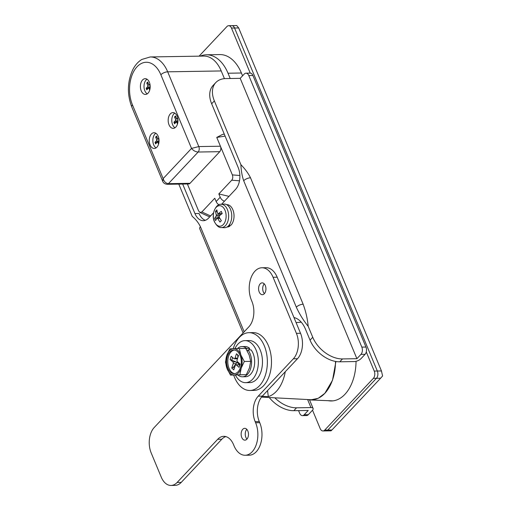 <?xml version="1.0" encoding="UTF-8"?>
<svg xmlns="http://www.w3.org/2000/svg" width="511" height="511" viewBox="0 0 511 511"><rect width="100%" height="100%" fill="white"/><g stroke="black" fill="none" stroke-linecap="round" stroke-linejoin="round"><path stroke-width="0.77" d="M158.199 136.284A7.882 4.893 -90.9 0 0 154.015 132.719A7.882 4.893 -90.9 0 0 149.793 136.884A7.882 4.893 -90.9 0 0 150.093 144.913A7.882 4.893 -90.9 0 0 154.277 148.484A7.882 4.893 -90.9 0 0 158.506 144.313A7.882 4.893 -90.9 0 0 158.199 136.284M177.125 116.157A7.882 4.893 -90.9 0 0 172.942 112.592A7.882 4.893 -90.9 0 0 168.713 116.757A7.882 4.893 -90.9 0 0 169.013 124.786A7.882 4.893 -90.9 0 0 173.197 128.35A7.882 4.893 -90.9 0 0 177.426 124.186A7.882 4.893 -90.9 0 0 177.125 116.157M149.359 82.245A7.882 4.893 -90.9 0 0 145.175 78.681A7.882 4.893 -90.9 0 0 140.947 82.846A7.882 4.893 -90.9 0 0 141.247 90.875A7.882 4.893 -90.9 0 0 145.431 94.439A7.882 4.893 -90.9 0 0 149.659 90.275A7.882 4.893 -90.9 0 0 149.359 82.245M335.51 361.43A39.162 24.324 89.1 0 1 324.824 393.342A39.162 24.324 89.1 0 1 310.777 399.711L261.491 397.111M267.547 390.57L268.313 396.613A35.898 22.299 -90.9 0 0 285.279 371.708M268.313 396.613L262.169 396.3M218.938 204.828A5.257 3.468 -136.8 0 1 216.147 201.532L214.773 198.236L201.864 211.969L210.596 215.942M307.303 399.525L310.426 399.96L318.232 398.293L324.824 393.342L332.52 380.254L335.912 361.501M239.493 180.811L231.739 180.191L218.829 193.925L228.992 196.371M224.425 78.649L221.218 70.946A32.845 20.402 -90.9 0 0 203.787 56.076L150.26 56.951A32.845 20.402 89.1 0 1 167.691 71.821L221.218 70.946M228.015 73.226A40.727 25.295 -90.9 0 0 206.406 54.792L219.787 54.575A40.727 25.295 89.1 0 1 241.396 73.009L228.015 73.226L230.212 78.509M206.406 54.792A40.727 25.295 -90.9 0 0 200.223 56.14M231.739 180.191C232.85 178.735 233.061 176.972 232.358 174.896L220.426 146.223A3.941 2.446 89.1 0 1 219.768 151.678L198.153 152.029L168.419 183.666L190.035 183.308L219.768 151.678M190.035 183.308A3.941 2.446 89.1 0 1 188.725 183.954L167.11 184.305A3.941 2.446 89.1 0 0 168.419 183.666C165.864 183.379 164.101 181.699 163.143 178.614L191.529 148.42L160.869 74.759A27.588 17.138 -90.9 0 0 137.063 66.769A27.588 17.138 -90.9 0 0 132.483 104.953L163.143 178.614L162.728 181.322C163.277 182.957 164.74 183.954 167.11 184.305M209.695 216.9L199.935 212.461L198.568 210.845L187.384 183.973M199.935 212.461L201.864 211.969M216.147 201.532L220.203 197.22L218.829 193.925M199.086 56.153L226.929 26.54A5.257 3.264 89.1 0 1 228.673 25.684L236.727 25.55L238.669 27.945L234.555 28.009A5.257 3.264 -90.9 0 0 231.764 25.633A5.257 3.264 89.1 0 1 234.555 28.009L377.335 371.024A5.257 3.264 89.1 0 1 376.46 378.293L327.807 430.058A5.257 3.264 89.1 0 1 326.063 430.914A5.257 3.264 -90.9 0 0 327.807 430.058L331.92 429.987L380.58 378.229L376.46 378.293A5.257 3.264 -90.9 0 0 377.335 371.024L381.455 370.954L382.592 375.994L380.58 378.229M238.669 27.945L381.455 370.954M331.92 429.987L331.045 430.83L322.971 430.965A5.257 3.264 89.1 0 1 320.18 428.582L312.528 410.199M160.869 74.759A5.257 2.216 157.4 0 1 167.691 71.821L198.805 146.574L220.426 146.223L216.766 137.427L222.528 134.412L224.291 134.131M272.178 385.645A27.588 17.138 -90.9 0 0 274.631 383.039M220.203 197.22A5.257 3.468 43.2 0 0 224.418 201.238M228.673 25.684A5.257 3.264 89.1 0 1 231.464 28.06L234.555 28.009L377.335 371.024L374.244 371.075A5.257 3.264 89.1 0 1 373.375 378.344L324.715 430.109A5.257 3.264 89.1 0 1 322.971 430.965M373.375 378.344L376.46 378.293L327.807 430.058L324.715 430.109M231.464 28.06L250.218 73.105M366.278 351.926L374.244 371.075M241.396 73.009L242.572 75.826M356.039 361.309A40.727 25.295 89.1 0 1 331.403 400.969A40.727 25.295 89.1 0 1 328.113 400.675M182.663 184.049L194.947 213.553L199.066 213.489A15.764 9.792 -90.9 0 0 205.365 220.305M178.793 184.113L192.245 216.428C195.649 219.149 198.383 222.592 200.44 226.743L244.175 331.811M293.972 317.523A26.272 16.32 89.1 0 1 305.469 329.154L310.049 340.147L312.751 337.273L308.171 326.28C303.547 320.627 299.593 314.259 296.316 307.168L243.69 180.734C242.086 176.097 241.154 170.744 240.898 164.67C245.133 169.026 248.333 173.401 250.511 177.796L303.138 304.224C305.846 311.563 307.526 318.909 308.171 326.28M252.913 75.487L248.793 75.551A5.257 3.264 -90.9 0 0 246.002 73.175L250.122 73.105A5.257 3.264 89.1 0 1 252.913 75.487L365.946 347.039A5.257 3.264 89.1 0 1 365.071 354.308L360.958 354.378L356.902 358.69L240.202 78.343L225.792 78.579A26.272 17.348 43.2 0 0 215.802 82.571A26.272 17.348 43.2 0 0 214.358 100.903L211.656 103.778L238.196 167.544A15.764 9.792 89.1 0 1 235.577 189.364L221.57 204.266M194.947 213.553A15.764 9.792 89.1 0 0 203.314 220.688A15.764 9.792 89.1 0 0 208.545 218.12L213.585 212.761M214.358 100.903L240.898 164.67M312.751 337.273A26.272 17.348 43.2 0 0 342.491 358.926L339.789 361.801L354.2 361.564A5.257 2.216 157.4 0 0 361.022 358.626L365.071 354.308M211.656 103.778A26.272 17.348 -136.8 0 1 213.1 85.446L215.802 82.571M339.789 361.801A26.272 17.348 -136.8 0 1 310.049 340.147M274.829 397.813A26.272 17.348 43.2 0 0 296.533 407.81L310.95 407.574A5.257 2.216 -22.6 0 1 313.096 408.43A5.257 2.216 -22.6 0 1 312.362 410.384L308.305 414.696A5.257 3.264 89.1 0 1 306.562 415.552L302.442 415.622A5.257 3.264 -90.9 0 0 304.192 414.766L308.242 410.454L293.831 410.684A26.272 17.348 -136.8 0 1 269.24 397.52M298.558 410.608L299.657 413.246A5.257 3.264 -90.9 0 0 302.442 415.622M356.902 358.69L342.491 358.926M248.793 75.551L361.826 347.103L365.946 347.039M246.002 73.175A5.257 3.264 -90.9 0 0 244.258 74.031L240.202 78.343M360.958 354.378A5.257 3.264 -90.9 0 0 361.826 347.103M246.787 429.317A5.908 3.673 -90.9 0 0 245.887 437.41A5.908 3.673 -90.9 0 0 246.947 439.102M247.848 431.009A5.908 3.673 -90.9 0 0 244.712 428.333A5.908 3.673 -90.9 0 0 241.543 431.456A5.908 3.673 -90.9 0 0 241.767 437.48A5.908 3.673 -90.9 0 0 244.903 440.156A5.908 3.673 -90.9 0 0 248.078 437.026A5.908 3.673 -90.9 0 0 247.848 431.009M264.238 283.848A5.908 3.673 -90.9 0 0 263.337 291.947A5.908 3.673 -90.9 0 0 264.398 293.64M265.305 285.54A5.908 3.673 -90.9 0 0 262.162 282.87A5.908 3.673 -90.9 0 0 258.994 285.994A5.908 3.673 -90.9 0 0 259.218 292.011A5.908 3.673 -90.9 0 0 262.36 294.687A5.908 3.673 -90.9 0 0 265.528 291.564A5.908 3.673 -90.9 0 0 265.305 285.54M233.993 445.745A21.021 13.056 -90.9 0 0 245.152 455.256A21.021 13.056 -90.9 0 0 256.426 444.148A21.021 13.056 -90.9 0 0 255.621 422.738L255.161 421.639A18.39 11.421 89.1 0 1 258.221 396.185L293.359 358.799A18.39 11.421 -90.9 0 0 296.412 333.344L273.072 277.275A21.021 13.056 -90.9 0 0 261.919 267.764A21.021 13.056 -90.9 0 0 250.645 278.872A21.021 13.056 -90.9 0 0 251.45 300.283L251.904 301.381A18.39 11.421 89.1 0 1 248.851 326.836L154.239 427.483A18.39 11.421 -90.9 0 0 151.186 452.938L161.252 477.127A18.39 11.421 -90.9 0 0 171.019 485.45A18.39 11.421 -90.9 0 0 177.125 482.454L217.673 439.319A18.39 11.421 89.1 0 1 223.78 436.324A18.39 11.421 89.1 0 1 233.54 444.647L233.993 445.745M245.152 455.256L249.272 455.192A21.021 13.056 -90.9 0 0 260.54 444.078A21.021 13.056 -90.9 0 0 259.741 422.674L259.281 421.575A18.39 11.421 89.1 0 1 262.335 396.114L297.479 358.735A18.39 11.421 -90.9 0 0 300.532 333.281L277.192 277.211A21.021 13.056 -90.9 0 0 266.039 267.694L261.919 267.764M171.019 485.45L175.132 485.38A18.39 11.421 -90.9 0 0 181.239 482.384L221.787 439.249A18.39 11.421 89.1 0 1 225.843 436.586M233.214 348.713A28.903 17.949 89.1 0 1 248.946 332.68L253.066 332.61A28.903 17.949 89.1 0 1 268.403 345.692A28.903 17.949 89.1 0 1 269.508 375.131A28.903 17.949 89.1 0 1 254.005 390.41L249.892 390.474A28.903 17.949 89.1 0 1 234.549 377.393A28.903 17.949 89.1 0 1 233.674 375.061M248.946 332.68A28.903 17.949 89.1 0 1 264.283 345.762A28.903 17.949 89.1 0 1 265.388 375.195A28.903 17.949 89.1 0 1 249.892 390.474M234.907 348.655A21.021 13.056 89.1 0 1 244.954 340.626A21.021 13.056 89.1 0 1 256.854 371.746A21.021 13.056 89.1 0 1 245.644 382.662A21.021 13.056 89.1 0 1 235.373 375.036M244.954 340.626L249.074 340.562A21.021 13.056 89.1 0 1 260.968 371.682A21.021 13.056 89.1 0 1 249.758 382.592L245.644 382.662M227.478 356.148A11.823 7.346 -90.9 0 0 234.172 373.65A11.823 7.346 -90.9 0 0 240.477 367.511A11.823 7.346 -90.9 0 0 233.783 350.009A11.823 7.346 -90.9 0 0 227.478 356.148M234.364 350.035A11.823 7.346 -90.9 0 0 228.634 356.129A11.823 7.346 -90.9 0 0 234.747 373.605M242.457 376.799L245.548 376.748A15.106 9.383 89.1 0 0 253.603 368.904A15.106 9.383 89.1 0 0 251.054 349.863L247.963 349.914A15.106 9.383 89.1 0 1 250.511 368.955A15.106 9.383 89.1 0 1 242.457 376.799A15.106 9.383 89.1 0 1 237.877 374.978M230.116 359.533L231.196 356.263L233.923 358.645A1.316 0.818 -90.9 0 0 234.325 358.811A1.316 0.818 -90.9 0 0 235.028 358.128L236.465 353.772L238.516 355.567L237.078 359.923A1.316 0.818 -90.9 0 0 237.417 361.705L240.144 364.088L239.065 367.358L236.338 364.975A1.316 0.818 -90.9 0 0 235.935 364.816A1.316 0.818 -90.9 0 0 235.232 365.493L233.795 369.849L231.745 368.054L233.182 363.704A1.316 0.818 -90.9 0 0 232.844 361.916L235.878 361.871L230.116 359.533L232.844 361.916M237.947 357.291L237.577 354.743M237.43 348.572A15.106 9.383 89.1 0 1 241.965 346.592L245.056 346.541A15.106 9.383 89.1 0 1 249.681 348.4L249.183 349.888M247.963 349.914L247.356 351.159M241.965 346.592A15.106 9.383 89.1 0 1 246.589 348.451L246.289 349.352M246.589 348.451L249.681 348.4M230.499 375.112L246.315 374.672L249.432 368.009L250.709 361.373L249.119 354.877L245.689 348.406L239.295 348.515L240.885 355.011A13.139 8.157 89.1 0 1 241.198 368.144A13.139 8.157 89.1 0 1 234.287 374.959A13.139 8.157 89.1 0 1 227.069 368.648A13.139 8.157 89.1 0 1 226.756 355.515A13.139 8.157 89.1 0 1 233.668 348.7A13.139 8.157 89.1 0 1 240.885 355.011L244.315 361.481L241.198 368.144L239.915 374.78L230.499 375.112L227.069 368.648L225.479 362.152L226.756 355.515L229.873 348.847L239.295 348.515M239.915 374.78L246.315 374.672M244.315 361.481L250.709 361.373M237.411 361.699L237.149 362.491L239.199 364.286L239.461 363.487M231.885 359.91L232.671 357.547M235.878 361.871L236.663 362.644L236.216 363.653L233.303 367.3L231.745 368.054M237.149 362.491L236.663 362.644M234.338 368.207L233.303 367.3M239.199 364.286L239.142 364.758M236.338 364.975L239.135 364.809L239.595 365.755M228.187 226.13L229.931 226.098A11.165 6.937 89.1 0 1 227.28 226.999L227.018 227.005M226.654 204.675L226.916 204.668A11.165 6.937 89.1 0 1 232.844 209.727A11.165 6.937 89.1 0 1 230.985 225.179L229.024 225.21M214.441 221.582A10.284 6.388 -90.9 0 0 223.313 224.559A10.284 6.388 -90.9 0 0 225.025 210.328A10.284 6.388 -90.9 0 0 216.153 207.351A10.284 6.388 -90.9 0 0 214.441 221.582M217.277 212.059L215.533 211.324A20.779 13.612 2.9 0 1 216.179 210.589A20.779 13.612 2.9 0 1 216.888 209.887A20.977 13.848 43.2 0 0 217.686 213.509L222.049 213.681M217.686 213.509L218.363 213.739A20.977 8.859 157.4 0 1 221.289 211.362A20.779 6.515 58.5 0 0 222.208 213.566A20.977 8.859 157.4 0 0 219.283 215.936L219.149 217.028A20.977 13.848 -136.8 0 0 221.359 220.631A20.779 2.095 138.3 0 0 220.663 221.365A20.779 2.095 138.3 0 0 220.005 222.068A20.977 13.848 -136.8 0 1 217.801 218.465L217.118 218.235A20.977 8.859 157.4 0 0 215.604 220.586A20.779 18.038 -167.1 0 1 214.69 218.389A20.977 8.859 -22.6 0 1 216.204 216.038L216.332 214.946L220.496 214.882M230.506 209.408A11.823 7.346 89.1 0 1 230.883 221.665A11.823 7.346 89.1 0 1 224.31 227.695L221.308 227.542A11.625 7.218 89.1 0 0 227.772 221.614A11.625 7.218 89.1 0 0 227.401 209.567A11.625 7.218 89.1 0 0 220.931 204.323L223.92 204.074A11.823 7.346 89.1 0 1 230.506 209.408M219.922 218.433L217.118 218.235M215.533 211.324A20.977 13.848 43.2 0 0 216.332 214.946M221.174 214.339L220.701 213.822M219.213 217.149L214.69 218.389M229.682 225.204L229.931 226.098M146.983 79.205A7.882 4.893 -90.9 0 0 144.849 90.811A7.882 4.893 -90.9 0 0 147.225 93.858M148.305 83.414L146.785 83.044L147.73 82.041L148.599 84.13A1.316 0.818 -90.9 0 0 149.295 84.724A1.316 0.818 -90.9 0 0 149.736 84.507L150.01 84.507M150.196 86.314A1.316 0.818 -90.9 0 0 150.145 87.841M149.717 90.089L149.212 88.876A1.316 0.818 -90.9 0 0 148.516 88.275A1.316 0.818 -90.9 0 0 148.075 88.492L146.791 89.859L146.152 88.32L147.436 86.953A1.316 0.818 -90.9 0 0 147.653 85.133L150.1 85.094M146.785 83.044L147.653 85.133M147.225 89.399L146.772 88.307L146.152 88.32M148.535 88.275L148.362 87.873L146.772 88.307M150.03 86.876L148.362 87.873M147.404 83.038L147.915 82.488M155.829 133.243A7.882 4.893 -90.9 0 0 153.696 144.856A7.882 4.893 -90.9 0 0 156.066 147.896M157.152 137.459L155.631 137.089L156.577 136.079L157.445 138.168A1.316 0.818 -90.9 0 0 158.142 138.762A1.316 0.818 -90.9 0 0 158.576 138.551L158.851 138.545M159.036 140.353A1.316 0.818 -90.9 0 0 158.991 141.886M158.563 144.128L158.052 142.914A1.316 0.818 -90.9 0 0 157.356 142.32A1.316 0.818 -90.9 0 0 156.922 142.531L155.638 143.898L154.999 142.358L156.283 140.991A1.316 0.818 -90.9 0 0 156.5 139.177L158.947 139.133M155.631 137.089L156.5 139.177M156.066 143.438L155.612 142.352L154.999 142.358M157.382 142.32L157.209 141.911L155.612 142.352M158.876 140.921L157.209 141.911M156.245 137.076L156.762 136.526M174.749 113.116A7.882 4.893 -90.9 0 0 172.616 124.722A7.882 4.893 -90.9 0 0 174.992 127.769M176.071 117.326L174.551 116.955L175.497 115.952L176.365 118.041A1.316 0.818 -90.9 0 0 177.061 118.635A1.316 0.818 -90.9 0 0 177.502 118.418L177.777 118.418M177.962 120.226A1.316 0.818 -90.9 0 0 177.911 121.752M177.483 124.001L176.978 122.787A1.316 0.818 -90.9 0 0 176.282 122.186A1.316 0.818 -90.9 0 0 175.841 122.404L174.558 123.771L173.919 122.231L175.203 120.864A1.316 0.818 -90.9 0 0 175.42 119.044L177.866 119.006M174.551 116.955L175.42 119.044M174.992 123.311L174.538 122.218L173.919 122.231M177.866 122.161L176.282 122.186L176.129 121.784L174.538 122.218M177.796 120.788L176.129 121.784M175.171 116.949L175.682 116.399M225.108 136.105L216.766 137.427M232.358 174.896L239.863 175.497M198.805 146.574A3.941 2.446 89.1 0 1 198.153 152.029C195.509 151.837 193.305 150.636 191.529 148.42L198.805 146.574M162.728 181.322L131.749 106.908A5.257 2.216 -22.6 0 1 132.483 104.953M310.95 407.574L307.628 399.602M243.102 332.955L199.705 228.698A5.257 2.216 -22.6 0 1 200.44 226.743M243.69 180.734A5.257 2.216 -22.6 0 1 250.511 177.796M303.138 304.224A5.257 2.216 157.4 0 0 296.316 307.168M304.192 414.766L308.305 414.696M296.533 407.81L293.831 410.684M255.621 422.738L259.741 422.674M255.161 421.639L259.281 421.575M258.221 396.185L262.335 396.114M293.359 358.799L297.479 358.735M296.412 333.344L300.532 333.281M273.072 277.275L277.192 277.211M177.125 482.454L181.239 482.384M217.673 439.319L221.787 439.249M235.028 358.128L237.685 358.083M236.216 363.653L233.182 363.704M219.232 215.987L216.204 216.038M150.01 88.863L149.212 88.876M149.979 86.915L147.436 86.953M158.851 142.901L158.052 142.914M158.819 140.953L156.283 140.991M177.777 122.774L176.978 122.787M177.745 120.826L175.203 120.864M296.093 322.613L301.241 322.173M310.426 399.96L332.917 400.873M131.749 106.908C126.926 93.928 127.328 81.421 132.962 69.375C135.211 65.038 138.162 61.735 141.809 59.461L150.26 56.951M309.545 399.902L313.096 408.43M235.935 364.816L239.237 364.758M234.325 358.811L237.462 358.76M220.931 204.323C216.159 203.544 210.756 214.39 214.473 221.857C216.721 225.907 218.995 227.804 221.308 227.542M218.082 213.866L221.876 213.802M219.711 218.069L217.354 218.108M150.042 84.711L149.295 84.724M150.1 88.25L148.516 88.275M158.889 138.749L158.142 138.762M158.947 142.294L157.356 142.32M177.809 118.622L177.061 118.635"/></g></svg>

